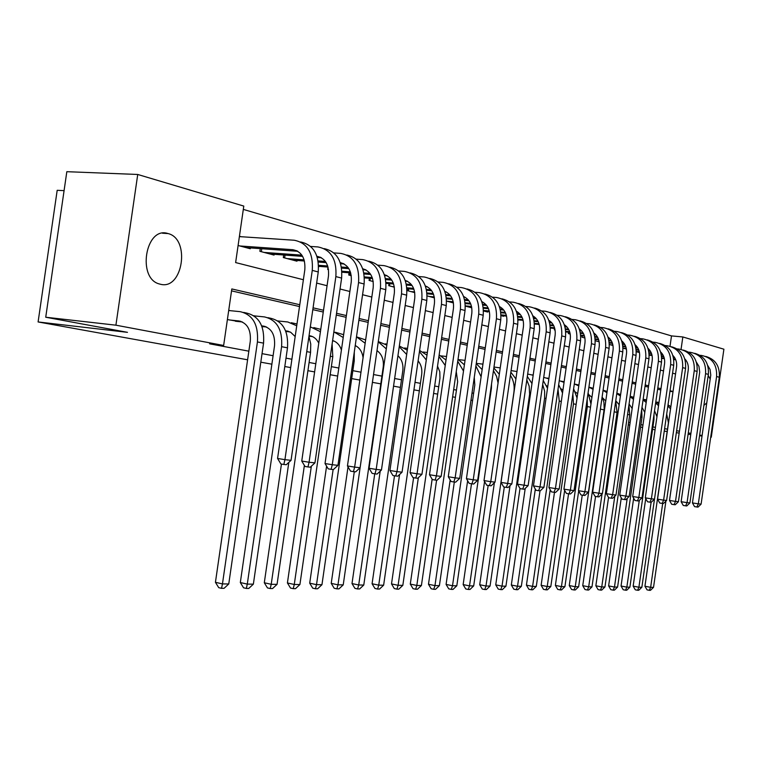 <?xml version="1.0" encoding="UTF-8"?>
<svg xmlns="http://www.w3.org/2000/svg" width="762" height="762" viewBox="0 0 762 762"><rect width="100%" height="100%" fill="white"/><g stroke="black" fill="none" stroke-linecap="round" stroke-linejoin="round"><path stroke-width="1.14" d="M160.43 284.245L159.553 284.016C136.827 278.73 145.409 226.162 167.783 233.477L168.164 233.582C190.633 239.02 182.804 290.408 160.43 284.245M64.075 190.643L57.188 190.31L38.1 321.955L247.602 359.797M38.1 321.955L127.473 332.337L45.73 317.23L66.827 171.688L137.731 174.469L243.792 206.083L235.629 262.576L303.381 279.73M670.017 346.262L671.503 335.909L243.316 209.398M671.503 335.909L682.838 336.956L723.9 349.206L711.27 437.236L710.717 437.131L711.27 437.236M561.289 389.144L561.794 389.249M546.735 386.115L547.459 386.267M285.979 331.775L286.807 331.537M262.052 326.793L263.7 326.707M241.24 236.734L239.439 236.239M238.096 245.497L250.279 248.745L250.393 247.917M260.28 248.622L259.89 251.308L274.053 255.089L274.168 254.298M283.683 254.994L283.321 257.556L296.97 261.195L297.075 260.452M318.63 266.976L319.183 266.376M328.031 267.119L327.698 269.396L328.517 269.615M349.063 272.767L348.739 275.006L351.282 275.682M369.38 278.292L369.075 280.426L373.209 281.53M389.02 283.616L388.725 285.664L394.345 287.169M408.013 288.769L407.727 290.732L414.738 292.608M427.149 295.913L434.416 297.856M446.589 301.095L453.419 302.924M465.363 306.105L471.268 307.677L471.345 307.162M483.518 310.944L487.68 312.058L487.747 311.563M506.539 316.087L501.063 315.592L503.596 316.297L503.663 315.82M518.046 320.154L519.112 319.964M554.517 328.432L554.307 329.822L555.088 330.032M568.5 332.203L568.3 333.556L570.224 334.07M582.092 335.88L581.901 337.185L584.911 337.985M595.284 340.757L599.151 341.786M609.362 344.51L612.981 345.472M623.03 348.148L626.412 349.053M636.308 351.692L639.461 352.539M649.205 355.13L651.634 355.435M661.74 358.473L663.035 358.492M299.771 304.733L231.819 288.941L223.647 345.462L209.588 343.814L248.85 351.177M262.042 353.644L273.101 355.721M286.007 358.14L291.894 359.245M309.105 362.474L315.801 363.722M331.365 366.646L338.814 368.036M352.835 370.665L360.988 372.199M373.57 374.552L381.924 376.123M394.649 378.504L401.498 379.79M415.014 382.324L420.424 383.343M434.673 386.01L438.731 386.772M453.666 389.572L456.448 390.096M472.011 393.011L473.621 393.316M489.756 396.335L490.252 396.43M615.972 419.995L616.944 420.176M628.621 422.367L630.126 422.653M640.928 424.672L642.947 425.053M652.91 426.92L655.415 427.396M660.797 389.963L657.606 389.22M648.405 387.096L645.014 386.315M635.66 384.162L632.05 383.324M622.554 381.133L618.715 380.248M609.057 378.019L604.98 377.076M595.17 374.809L590.836 373.809M580.854 371.504L576.253 370.446M566.109 368.103L561.223 366.97M550.907 364.588L545.725 363.398M535.219 360.969L529.723 359.702M519.036 357.235L513.207 355.892M502.32 353.377L496.148 351.949M485.061 349.387L478.517 347.882M467.211 345.272L460.277 343.672M448.761 341.014L441.408 339.309M429.663 336.604L421.872 334.804M409.889 332.032L401.631 330.127M389.401 327.308L380.648 325.288M368.17 322.402L358.883 320.259M346.138 317.316L336.29 315.039M323.269 312.039L312.811 309.629M299.504 306.553L231.534 290.865M227.39 319.564L239.725 321.688M230.543 310.696L228.724 310.305M254.87 315.944L253.803 315.716M278.32 321.002L277.778 320.888M489.242 403.45L488.747 403.365M472.592 400.441L470.983 400.155M455.409 397.345L452.618 396.84M437.664 394.135L433.607 393.402M419.338 390.83L413.937 389.849M400.402 387.401L393.544 386.163M380.81 383.867L372.437 382.353M359.845 380.076L351.692 378.609M337.661 376.066L330.194 374.723M314.62 371.913L307.915 370.694M290.693 367.589L284.798 366.522M271.872 364.188L260.804 362.188M45.73 317.23L115.91 325.183L137.731 174.469M664.283 431.121L667.16 431.502M676.342 432.692L679.18 433.064M688.105 434.226L690.763 434.569M699.554 435.712L702.04 436.035M616.506 423.196L615.525 423.072M655.072 429.787L652.558 429.32M642.604 427.482L640.575 427.111M629.774 425.11L628.259 424.834M702.116 435.512L699.649 435.054M690.924 433.407L688.286 432.911M679.437 431.244L676.618 430.721M664.626 428.749L667.502 429.12M223.647 345.462L115.91 325.183M708.193 375.523L710.213 379.105M706.793 402.917L703.917 405.317M673.037 391.468L670.046 390.773M660.978 388.668L657.797 387.925M648.595 385.791L645.195 385M635.851 382.829L632.241 381.991M622.745 379.781L618.906 378.895M609.257 376.647L605.18 375.704M595.37 373.418L591.036 372.418M581.063 370.094L576.463 369.027M566.318 366.674L561.432 365.541M551.116 363.141L545.935 361.94M535.429 359.493L529.942 358.216M519.255 355.74L513.426 354.378M502.539 351.853L496.367 350.415M485.28 347.843L478.736 346.319M467.439 343.7L460.505 342.081M448.989 339.414L441.636 337.699M429.901 334.975L422.11 333.165M410.127 330.375L401.869 328.46M389.649 325.622L380.895 323.583M368.417 320.688L359.131 318.526M346.386 315.573L336.537 313.277M323.526 310.258L313.077 307.829M681.047 349.406L682.838 336.956M316.649 283.083L327.069 285.721M340.043 289.008L349.863 291.494M362.569 294.713L371.827 297.056M384.267 300.209L392.992 302.419M405.184 305.495L413.414 307.581M425.358 310.61L433.13 312.572M444.837 315.535L452.161 317.392M463.648 320.297L470.564 322.05M481.822 324.898L488.347 326.555M499.405 329.355L505.558 330.908M516.407 333.661L522.218 335.128M532.876 337.823L538.353 339.214M548.821 341.862L553.984 343.167M564.28 345.777L569.147 347.005M579.253 349.567L583.844 350.73M593.788 353.244L598.113 354.34M607.895 356.816L611.962 357.845M621.582 360.283L625.412 361.255M634.879 363.645L638.48 364.56M647.795 366.922L651.177 367.779M660.359 370.094L663.531 370.904M672.57 373.19L675.551 373.942M669.96 391.344L672.998 391.687M235.382 321.231L242.402 321.974M229.21 319.945L238.858 320.954C247.24 322.974 251.06 329.698 250.298 341.138L215.436 582.311L222.456 583.911L257.432 341.947C258.556 324.726 252.813 314.639 240.201 311.668L228.695 310.515M221.542 588.321L222.456 583.911L228.762 583.959L224.066 588.331L221.542 588.321L218.732 587.673L215.436 582.311M228.762 583.959L263.557 343.148C264.671 326.012 258.937 315.963 246.345 313.001L243.707 312.43M239.897 245.974L292.789 249.698C301.562 251.46 305.562 258.166 304.819 269.805L277.568 458.457L284.931 459.667L312.268 270.386C313.382 252.87 307.343 242.821 294.161 240.23L239.382 236.611M246.021 247.612L297.799 251.279M283.845 464.468L284.931 459.667L291.055 460.324L286.293 464.725L283.845 464.468L280.902 463.972L277.568 458.457M291.055 460.324L318.249 271.958C319.383 254.765 313.477 244.764 300.561 241.954M261.947 326.517L266.605 327.012M261.699 325.888L263.138 326.041C271.462 328.031 275.253 334.651 274.52 345.872L240.325 582.539L247.298 584.111L281.597 346.681C282.683 329.784 276.968 319.859 264.452 316.916L254.013 315.859M246.336 588.435L247.298 584.111L253.365 584.159L248.764 588.445L246.336 588.435L243.554 587.797L240.325 582.539M253.365 584.159L287.493 347.843C288.579 331.022 282.873 321.135 270.377 318.202L267.938 317.678M285.845 331.441L289.931 331.88M285.607 330.832L290.693 332.27L295.17 336.556M296.732 325.774L287.826 321.983L277.892 320.954M281.445 464.068L264.3 582.759L271.215 584.302L288.827 462.382M270.224 588.55L271.215 584.302L277.063 584.349L272.558 588.559L270.224 588.55L267.462 587.921L264.3 582.759M277.063 584.349L310.563 352.358L310.753 344.081L308.953 336.375M296.99 323.964L291.284 322.726M308.981 336.194L312.42 336.566M309.058 335.642L309.096 335.651C313.325 336.223 316.554 338.728 318.773 343.157M320.431 331.699L310.325 326.85M304.381 465.42L287.417 582.968L294.275 584.483L311.353 466.211M293.246 588.655L294.275 584.483L299.914 584.53L295.504 588.664L293.246 588.655L290.503 588.045L287.417 582.968M299.914 584.53L332.794 356.711L332.118 343.9M320.764 329.365L313.792 327.603M332.546 340.919L334.118 341.09M332.603 340.538C336.823 341.862 339.757 345.024 341.414 350.025M326.593 466.144L309.705 583.178L316.516 584.664L333.127 469.544M315.449 588.759L316.516 584.664L321.955 584.711L317.63 588.769L315.449 588.759L312.734 588.159L309.705 583.178M321.955 584.711L354.244 360.912L354.301 352.006M343.633 334.689L335.509 332.299M343.224 337.528L333.861 331.851M316.925 256.261C325.374 258.242 329.222 264.814 328.47 275.987L301.752 461.048L309.058 462.248L335.861 276.587C336.937 259.394 330.937 249.517 317.859 246.926L310.629 246.44M264.052 252.422L301.876 255.156M269.948 253.994L302.638 256.375M317.316 257.451L321.421 257.747M307.934 466.944L309.058 462.248L314.944 462.877L310.286 467.192L307.934 466.944L305.01 466.458L301.752 461.048M314.944 462.877L341.624 278.092C342.709 261.28 336.88 251.45 324.126 248.602M261.766 248.726L261.337 251.698M340.252 262.604C348.329 264.824 351.996 271.262 351.244 281.94L325.031 463.544L332.28 464.725L358.569 282.54C359.607 265.681 353.644 255.956 340.681 253.384L333.899 252.908M287.331 258.623L304.133 259.88M318.135 260.918L325.431 261.461M293.018 260.147L304.438 261.004M318.306 262.042L326.184 262.633M340.624 263.709L344.167 263.976M331.118 469.335L332.28 464.725L337.947 465.334L333.385 469.573L331.118 469.335L328.222 468.849L325.031 463.544M337.947 465.334L364.112 283.997C365.179 267.548 359.416 257.889 346.815 255.013M285.036 255.089L284.636 257.908M362.722 268.738C370.446 271.158 373.932 277.463 373.18 287.674L347.453 465.944L354.635 467.116L380.438 288.284C381.448 271.729 375.523 262.166 362.674 259.604L356.292 259.147M318.602 265.29L327.689 265.986M341.443 267.033L348.11 267.538M318.63 266.338L328.012 267.052M341.614 268.1L348.863 268.662M363.064 269.748L366.074 269.986M353.444 471.63L354.635 467.116L360.102 467.706L355.635 471.859L353.444 471.63L350.577 471.154L347.453 465.944M360.102 467.706L385.782 289.693C386.82 273.587 381.124 264.081 368.684 261.185M384.372 274.672C391.754 277.263 395.078 283.435 394.325 293.199L369.075 468.259L376.19 469.421L401.517 293.818C402.498 277.558 396.611 268.148 383.877 265.605L377.876 265.157M341.938 271.215L350.368 271.872M363.874 272.929L369.961 273.406M341.976 272.215L350.701 272.901M364.055 273.949L370.703 274.472M384.686 275.577L387.201 275.777M374.971 473.85L376.19 469.421L381.457 469.983L377.085 474.069L374.971 473.85L372.132 473.383L369.075 468.259M381.457 469.983L406.67 295.17C407.68 279.397 402.05 270.053 389.763 267.138M355.235 345.529C359.607 347.758 362.226 351.806 363.074 357.702M348.024 466.896L331.222 583.368L337.976 584.835L354.292 471.726M336.89 588.855L337.976 584.835L343.224 584.873L338.985 588.864L336.89 588.855L334.185 588.264L331.222 583.368M343.224 584.873L375.114 363.617M365.636 339.928L356.483 336.842L365.16 343.252M405.251 280.406C412.309 283.14 415.471 289.179 414.719 298.533L389.925 470.497L396.983 471.64L421.853 299.161C422.796 283.178 416.957 273.92 404.336 271.386L398.688 270.958M364.398 276.93L372.218 277.558M385.496 278.616L391.02 279.063M364.446 277.892L372.551 278.54M385.677 279.597L391.763 280.092M405.527 281.197L407.584 281.359M395.735 475.983L396.983 471.64L402.06 472.183L397.774 476.193L395.735 475.983L392.916 475.526L389.925 470.497M402.06 472.183L426.815 300.466C427.806 285.007 422.234 275.815 410.108 272.882M350.063 272.853L349.72 275.263M365.674 339.671L365.15 339.614M376.99 350.596C381.905 354.244 383.981 359.75 383.219 367.122L352.006 583.559L358.702 584.997L374.742 473.812M357.588 588.95L358.702 584.997L363.779 585.045L359.616 588.959L357.588 588.95L354.911 588.369L352.006 583.559M363.779 585.045L380.2 471.164M386.839 345.081L378.295 341.567M386.296 348.891L378.257 341.814M425.396 285.969C432.149 288.817 435.15 294.723 434.407 303.686L410.051 472.65L417.043 473.783L441.474 304.314C442.389 288.608 436.597 279.492 424.082 276.968L418.776 276.558M372.561 281.359L373.19 281.407M386.029 282.454L393.278 283.045M406.327 284.112L411.347 284.521M386.086 283.378L393.611 283.997M406.517 285.055L412.08 285.512M425.634 286.626L427.263 286.76M415.776 478.05L417.043 473.783L421.948 474.307L417.747 478.25L415.776 478.05L412.985 477.593L410.051 472.65M421.948 474.307L446.265 305.572C447.237 290.417 441.731 281.368 429.749 278.425M370.275 278.359L369.941 280.664M386.982 344.091L385.124 343.891M397.935 355.711C401.888 359.483 403.498 364.56 402.774 370.942L372.085 583.749L378.733 585.159L394.497 475.783M377.59 589.045L378.733 585.159L383.629 585.197L379.552 589.055L377.59 589.045L374.933 588.474L372.085 583.749M383.629 585.197L399.593 474.497M407.279 350.149L399.336 346.024M406.66 354.463L399.231 346.758M444.856 291.341C451.304 294.294 454.152 300.066 453.419 308.658L429.492 474.736L436.416 475.859L460.419 309.286C461.315 293.846 455.562 284.874 443.16 282.369L438.169 281.969M392.097 286.569L394.278 286.75M406.889 287.798L413.595 288.35M426.434 289.417L430.968 289.798M406.946 288.684L413.937 289.265M426.615 290.322L431.692 290.751M445.046 291.865L446.275 291.97M435.131 480.041L436.416 475.859L441.16 476.364L437.036 480.241L435.131 480.041L432.368 479.593L429.492 474.736M441.16 476.364L465.058 310.505C466.001 295.637 460.553 286.731 448.713 283.778M389.82 283.683L389.506 285.874M407.537 348.367L404.422 348.024M418.109 360.893C421.148 364.607 422.339 369.189 421.672 374.628L391.506 583.921L398.097 585.311L413.604 477.698M396.935 589.131L398.097 585.311L402.831 585.349L398.831 589.14L396.935 589.131L394.297 588.569L391.506 583.921M402.831 585.349L418.357 477.679M426.996 355.13L419.605 350.482M426.291 359.988L419.443 351.644M463.658 296.551C469.811 299.59 472.526 305.229 471.802 313.458L448.275 476.745L455.143 477.86L478.727 314.096C479.603 298.914 473.888 290.074 461.601 287.588L456.895 287.198M410.985 291.608L414.623 291.913M426.996 292.96L433.197 293.484M445.837 294.551L449.913 294.904M427.072 293.808L433.54 294.361M446.027 295.427L450.628 295.818M463.801 296.932L464.649 297.009M453.838 481.965L455.143 477.86L459.724 478.346L455.676 482.156L453.838 481.965L451.094 481.517L448.275 476.745M459.724 478.346L483.213 315.268C484.137 300.685 478.746 291.922 467.049 288.96M408.718 288.827L408.413 290.922M427.377 352.492L423.101 352.025M437.54 366.17L439.798 371.789L439.96 378.209L410.289 584.092L416.824 585.464L432.14 479.212M415.642 589.226L416.824 585.464L421.415 585.502L417.481 589.226L415.642 589.226L413.033 588.674L410.289 584.092M421.415 585.502L436.588 480.193M446.018 360.026L439.16 354.911M445.237 365.493L438.931 356.483M481.832 301.609C487.699 304.705 490.28 310.21 489.566 318.106L466.439 478.698L473.24 479.793L496.433 318.745C497.281 303.809 491.614 295.104 479.431 292.627L475.012 292.265M429.273 296.485L434.254 296.913M446.418 297.952L452.133 298.447M464.572 299.523L468.23 299.837M433.759 297.675L434.397 297.732M446.494 298.78L452.485 299.295M464.763 300.352L468.935 300.714M481.917 301.838L482.413 301.876M471.926 483.832L473.24 479.793L477.669 480.26L473.697 484.013L471.926 483.832L469.202 483.384L466.439 478.698M477.669 480.26L500.767 319.878C501.672 305.572 496.348 296.932 484.784 293.97M446.532 356.492L441.169 355.902M456.257 371.599L457.667 381.667L428.482 584.264L434.959 585.607L450.18 479.974M433.759 589.302L434.959 585.607L439.398 585.645L435.54 589.312L433.759 589.302L431.168 588.759L428.482 584.264M439.398 585.645L454.323 482.022M464.391 364.836L458.029 359.302M463.506 371.046L457.743 361.264M499.453 306.524L499.415 306.514C505.016 309.658 507.463 315.02 506.759 322.593L484.013 480.584L490.747 481.66L513.559 323.24C514.379 308.553 508.759 299.971 496.691 297.513L492.519 297.161M446.98 301.2L453.209 301.752M465.163 302.79L470.43 303.257M482.689 304.324L485.937 304.61M451.323 302.362L453.361 302.543M465.249 303.581L470.783 304.067M482.879 305.133L486.642 305.457M489.414 485.632L490.747 481.66L495.043 482.117L491.138 485.813L489.414 485.632L486.718 485.194L484.013 480.584M495.043 482.117L517.75 324.336C518.636 310.286 513.369 301.781 501.948 298.818M465.039 360.359L458.657 359.645M474.269 377.342L474.812 385.02L446.094 584.425L452.514 585.749L467.639 480.736M451.304 589.388L452.514 585.749L456.819 585.788L453.028 589.397L451.304 589.388L448.732 588.855L446.094 584.425M456.819 585.788L471.507 483.765M482.156 369.589L476.24 363.655M481.117 376.78L475.907 365.998M516.426 311.248C521.77 314.449 524.094 319.678 523.399 326.946L501.015 482.403L507.702 483.47L530.133 327.584C530.933 313.134 525.361 304.686 513.398 302.238L509.473 301.895M465.363 305.886L471.526 306.429M483.289 307.477L488.128 307.905M500.205 308.972L503.072 309.229M468.344 306.895L471.688 307.2M483.375 308.239L488.48 308.696M500.396 309.753L503.768 310.048M506.349 487.375L507.702 483.47L511.854 483.918L508.016 487.547L506.349 487.375L503.682 486.947L501.015 482.403M511.854 483.918L534.2 328.651C535.057 314.858 529.847 306.476 518.56 303.514M482.937 364.141L476.288 363.36M491.538 384.01L491.423 388.258L463.153 584.578L469.525 585.883L484.556 481.508M468.297 589.464L469.525 585.883L473.697 585.921L469.973 589.474L468.297 589.464L465.753 588.94L463.153 584.578M473.697 585.921L488.166 485.432M499.31 374.275L493.843 367.96M498.062 383L496.586 376.342L493.452 370.675M532.905 315.859C537.991 319.087 540.191 324.183 539.515 331.156L517.493 484.165L524.113 485.223L546.192 331.803C546.973 317.573 541.439 309.248 529.59 306.81L525.885 306.495M483.508 310.458L489.233 310.972M500.805 312.01L505.254 312.41M517.15 313.487L519.665 313.706M484.842 311.296L489.404 311.715M500.901 312.744L505.606 313.172M517.341 314.23L520.351 314.506M522.751 489.061L524.113 485.223L528.133 485.651L524.361 489.233L522.751 489.061L520.103 488.632L517.493 484.165M528.133 485.651L550.126 332.832C550.974 319.278 545.811 311.02 534.657 308.067M548.869 320.335C553.707 323.574 555.793 328.546 555.127 335.242L533.457 485.88L540.01 486.928L561.737 335.89C562.499 321.878 557.012 313.668 545.268 311.248L541.782 310.944M501.053 314.887L506.368 315.373M517.76 316.411L521.827 316.782M533.552 317.849L535.734 318.049M517.855 317.125L522.18 317.516M533.743 318.573L536.419 318.821M538.648 490.699L540.01 486.928L543.916 487.337L540.21 490.861L538.648 490.699L536.019 490.28L533.457 485.88M543.916 487.337L565.556 336.89C566.385 323.564 561.289 315.42 550.259 312.477M564.337 324.688C568.947 327.936 570.919 332.775 570.262 339.204L548.926 487.537L555.431 488.575L576.815 339.842C577.558 326.05 572.119 317.954 560.48 315.554L557.193 315.258M518.017 319.192L522.951 319.649M534.162 320.678L537.877 321.021M549.44 322.088L551.317 322.259M518.036 319.859L523.123 320.335M534.267 321.364L538.229 321.726M549.631 322.783L551.983 323.002M554.05 492.29L555.431 488.575L559.213 488.975L555.565 492.442L554.05 492.29L551.45 491.871L548.926 487.537M559.213 488.975L580.52 340.814C581.33 327.717 576.282 319.697 565.385 316.754M500.234 367.884L493.976 367.027M494.386 482.737L479.708 584.73L486.023 586.016L513.921 392.192C514.731 385.848 513.569 380.228 510.416 375.323M484.775 589.54L486.023 586.016L490.061 586.045L486.394 589.55L484.775 589.54L482.251 589.026L479.708 584.73M490.061 586.045L504.311 487.042M515.912 378.924L510.864 372.218M516.893 371.561L511.092 370.58M510.035 485.632L495.748 584.873L502.015 586.14L529.628 394.087L529.161 386.096L526.818 379.943M500.758 589.617L502.015 586.14L505.939 586.178L502.329 589.626L500.758 589.617L498.253 589.102L495.748 584.873M505.939 586.178L519.998 488.452M531.971 383.562L527.323 376.418M533.171 375.247L527.666 374.028M531.524 382.495L532.076 382.8M525.228 488.413L511.321 585.016L517.531 586.264L544.592 398.202L544.611 391.125L542.677 384.562M516.265 589.693L517.531 586.264L521.341 586.302L517.789 589.693L516.265 589.693L513.788 589.188L511.321 585.016M521.341 586.302L535.324 489.08M547.507 388.22L543.249 380.571M533.19 375.047L532.086 374.856M579.349 328.908C583.721 332.156 585.597 336.871 584.949 343.043L563.937 489.147L570.376 490.166L591.445 343.681C592.169 330.098 586.769 322.107 575.234 319.726L572.138 319.44M534.438 323.364L539.01 323.783M550.059 324.822L553.431 325.136M564.842 326.193L566.414 326.346M534.467 324.012L539.191 324.45M550.154 325.479L553.784 325.822M565.033 326.869L567.071 327.06M568.995 493.824L570.376 490.166L574.043 490.557L570.462 493.976L568.995 493.824L566.423 493.414L563.937 489.147M574.043 490.557L595.027 344.624C595.827 331.737 590.836 323.831 580.053 320.897M548.85 378.847L543.716 377.371M546.564 385.724L547.754 386.467M540.01 490.842L526.437 585.159L532.6 586.388L559.251 401.069L558.022 389.23M531.324 589.759L532.6 586.388L536.296 586.416L532.8 589.769L531.324 589.759L528.866 589.264L526.437 585.159M536.296 586.416L550.202 489.718M562.527 392.992L558.679 384.686M548.916 378.419L546.84 378.047M593.903 333.013C598.065 336.261 599.827 340.843 599.199 346.767L578.501 490.709L584.883 491.719L605.628 347.405C606.333 334.023 600.98 326.136 589.55 323.774L586.635 323.507M550.345 327.412L554.565 327.812M565.461 328.832L568.509 329.127M579.777 330.184L581.063 330.308M550.383 328.041L554.755 328.451M565.556 329.47L568.862 329.784M579.958 330.832L581.711 331.003M583.492 495.319L584.883 491.719L588.445 492.1L584.921 495.462L583.492 495.319L580.939 494.909L578.501 490.709M588.445 492.1L609.114 348.32C609.895 335.651 604.952 327.851 594.293 324.926M561.165 388.858L562.937 390.125M554.488 492.328L541.125 585.292L547.23 586.502L573.491 403.86L572.872 394.002M545.944 589.826L547.23 586.502L550.821 586.53L547.383 589.836L545.944 589.826L543.506 589.34L541.125 585.292M550.821 586.53L564.652 490.366M577.044 398.021L573.624 388.772M564.147 381.743L561.175 381.152M564.051 382.4L559.26 380.657M608.038 337.014C611.981 340.243 613.648 344.691 613.029 350.377L592.646 492.223L598.961 493.224L619.401 351.025C620.097 337.833 614.782 330.06 603.456 327.708L600.713 327.45M565.756 331.346L569.652 331.718M580.387 332.737L583.14 332.994M594.255 334.061L595.274 334.156M565.795 331.946L569.843 332.337M580.492 333.356L583.492 333.642M594.436 334.689L595.922 334.832M597.57 496.767L598.961 493.224L602.418 493.595L598.951 496.91L597.57 496.767L595.046 496.367L592.646 492.223M602.418 493.595L622.783 351.911C623.554 339.442 618.668 331.746 608.124 328.832M554.612 328.441L554.403 329.851M575.358 391.925L577.653 393.763M568.566 493.757L555.384 585.416L561.442 586.616L587.331 406.565L587.207 399.021M560.146 589.893L561.442 586.616L564.928 586.645L561.546 589.902L560.146 589.893L557.736 589.407L555.384 585.416M564.928 586.645L578.682 491.014M590.969 404.003L588.102 392.83M578.91 385.039L575.091 384.162M578.787 385.896L574.319 383.934M621.763 340.9C625.497 344.11 627.069 348.434 626.469 353.892L606.371 493.69L612.638 494.681L632.784 354.54C633.451 341.528 628.183 333.861 616.963 331.527L614.382 331.28M580.701 335.166L584.283 335.509M594.865 336.528L597.332 336.766M608.305 337.823L609.076 337.89M580.739 335.747L584.473 336.109M594.97 337.118L597.684 337.385M608.495 338.423L609.714 338.547M611.238 498.177L612.638 494.681L616.001 495.043L612.581 498.31L611.238 498.177L608.733 497.777L606.371 493.69M616.001 495.043L636.06 355.397C636.813 343.119 631.984 335.537 621.554 332.632M568.538 332.213L568.347 333.565M589.15 394.897L591.922 397.412M582.254 495.119L569.252 585.549L575.253 586.73L600.989 404.803M573.957 589.959L575.253 586.73L578.644 586.759L575.32 589.959L573.957 589.959L571.557 589.483L569.252 585.549M578.644 586.759L604.199 408.889L603.904 402.184L602.132 396.888M593.227 388.277L588.912 387.153M593.074 389.325L588.912 387.182M635.089 344.691C638.632 347.863 640.109 352.073 639.518 357.302L619.716 495.129L625.926 496.1L645.776 357.95C646.433 345.129 641.204 337.556 630.088 335.232L627.65 335.004M584.244 337.814L584.892 337.871M595.189 338.871L598.484 339.195M608.914 340.204L611.114 340.423M621.954 341.471L622.487 341.528M595.236 339.442L598.675 339.776M609.029 340.785L611.467 341.024M622.135 342.062L623.116 342.157M624.516 499.539L625.926 496.1L629.183 496.453L625.831 499.672L624.516 499.539L622.04 499.148L619.716 495.129M629.183 496.453L648.967 358.788C649.71 346.7 644.919 339.214 634.603 336.318M602.561 397.802L605.742 401.06M595.56 496.443L582.74 585.673L588.693 586.835L602.037 493.957M587.388 590.017L588.693 586.835L591.988 586.864L588.712 590.026L587.388 590.017L585.006 589.55L582.74 585.673M591.988 586.864L617.068 412.394L615.734 400.964M607.124 391.478L603.094 390.154M606.943 392.706L603.066 390.411M648.043 348.377C651.396 351.52 652.777 355.597 652.205 360.626L632.689 496.519L638.842 497.481L658.406 361.264C659.054 348.625 653.863 341.147 642.842 338.842L640.556 338.623M597.408 341.319L599.103 341.49M609.257 342.481L612.257 342.776M622.564 343.786L624.507 343.976M609.295 343.033L612.457 343.348M622.668 344.348L624.85 344.557M635.384 345.596L636.137 345.672M637.432 500.872L638.842 497.481L642.014 497.824L638.699 500.996L637.432 500.872L634.975 500.482L632.689 496.519M642.014 497.824L661.511 362.083C662.235 350.177 657.492 342.786 647.29 339.909M615.763 400.755L619.154 404.736M608.552 497.453L595.855 585.788L601.751 586.94L614.791 496.195M600.446 590.083L601.751 586.94L604.961 586.969L601.732 590.083L600.446 590.083L598.094 589.617L595.855 585.788M604.961 586.969L629.698 414.871L628.917 405.108M620.611 394.63L616.858 393.135M620.411 396.03L616.791 393.602M660.644 351.968C663.797 355.073 665.102 359.035 664.55 363.845L645.3 497.862L651.396 498.824L670.684 364.493C671.312 352.015 666.169 344.643 655.253 342.357L653.101 342.148M610.219 344.738L612.896 345.005M622.906 345.986L625.65 346.262M635.813 347.272L637.508 347.434M622.954 346.529L625.85 346.815M635.918 347.815L637.851 348.005M648.262 349.034L648.795 349.091M649.986 502.158L651.396 498.824L654.482 499.158L651.224 502.291L649.986 502.158L647.548 501.777L645.3 497.862M654.482 499.158L673.703 365.284C674.418 353.558 669.731 346.262 659.635 343.405M620.649 394.364L619.954 394.287M629.069 404.041L632.165 408.499M621.278 497.824L608.619 585.902L614.467 587.045L627.212 498.348M613.162 590.14L614.467 587.045L617.591 587.064L614.41 590.15L613.162 590.14L610.819 589.683L608.619 585.902M617.591 587.064L641.985 417.271L641.69 409.404M633.708 397.735L630.212 396.107M633.489 399.307L630.117 396.754M672.894 355.473C675.875 358.531 677.085 362.369 676.551 366.989L657.568 499.177L663.607 500.129L682.638 367.627C683.247 355.321 678.151 348.034 667.322 345.767L665.302 345.567M623.03 348.091L626.288 348.425M636.156 349.406L638.651 349.653M648.681 350.653L650.157 350.796M625.754 348.882L626.393 348.939M636.213 349.92L638.851 350.187M648.795 351.177L650.5 351.349M662.197 503.415L663.607 500.129L666.607 500.453L663.397 503.539L662.197 503.415L659.778 503.034L657.568 499.177M666.607 500.453L685.571 368.398C686.267 356.845 681.628 349.644 671.636 346.796M633.803 397.116L632.269 396.935M641.985 407.346L644.766 412.413M633.66 498.205L621.049 586.016L626.85 587.14L639.299 500.424M625.535 590.198L626.85 587.14L629.888 587.159L626.755 590.207L625.535 590.198L623.221 589.75L621.049 586.016M629.888 587.159L653.958 419.614L654.034 414.08M646.433 400.783L643.185 399.04M646.186 402.527L643.061 399.879M646.576 399.793L644.271 399.517M654.529 410.67L656.949 416.728M645.719 498.605L633.146 586.13L638.899 587.235L651.1 502.272M637.584 590.255L638.899 587.235L641.861 587.264L638.775 590.255L637.584 590.255L635.289 589.807L633.146 586.13M641.861 587.264L665.75 420.643M658.806 403.793L655.777 401.945M658.539 405.689L655.634 402.955M659.006 402.393L655.949 402.031M666.702 414.052L668.407 422.843L644.938 586.235L650.643 587.331L662.683 503.472M649.319 590.312L650.643 587.331L653.529 587.35L650.481 590.312L649.319 590.312L647.043 589.864L644.938 586.235M653.529 587.35L665.912 501.12M670.836 406.746L668.026 404.822M670.541 408.813L667.855 406.003M684.819 358.883C687.619 361.893 688.753 365.617 688.229 370.037L669.503 500.463L675.494 501.396L694.258 370.675C694.858 358.54 689.801 351.349 679.075 349.091L677.17 348.901M636.299 351.444L639.308 351.749M649.043 352.73L651.291 352.958M661.197 353.949L662.445 354.073M637.813 352.092L639.413 352.254M649.091 353.235L651.5 353.473M661.311 354.463L662.788 354.606M674.075 504.644L675.494 501.396L678.418 501.71L675.246 504.768L674.075 504.644L671.684 504.263L669.503 500.463M678.418 501.71L697.116 371.427C697.802 360.045 693.21 352.939 683.323 350.101M696.42 362.217L698.935 366.341L699.697 372.161L681.123 501.71L687.057 502.634L705.574 373.647C706.164 361.674 701.145 354.559 690.515 352.33L688.724 352.149M649.195 354.711L651.958 354.987M661.559 355.959L663.588 356.168M673.37 357.159L674.408 357.264M649.567 355.225L652.062 355.483M661.616 356.454L663.788 356.673M673.484 357.654L674.751 357.788M685.648 505.835L687.057 502.634L689.905 502.939L686.791 505.949L685.648 505.835L683.276 505.463L681.123 501.71M689.905 502.939L708.355 374.38C709.031 363.16 704.488 356.14 694.706 353.32M707.717 365.465L710.07 369.494L710.765 375.085L692.439 502.92L698.325 503.834L716.594 376.542C717.175 364.722 712.194 357.702 701.659 355.483L699.973 355.311M661.721 357.892L664.254 358.15M673.732 359.112L675.542 359.302M685.209 360.283L686.048 360.369M661.74 358.359L664.369 358.626M673.789 359.588L675.751 359.788M685.314 360.769L686.391 360.874M696.916 506.997L698.325 503.834L701.097 504.13L698.021 507.111L696.916 506.997L694.563 506.625L692.439 502.92M701.097 504.13L719.309 377.257C719.976 366.189 715.47 359.264 705.783 356.454M238.858 320.954L240.963 321.402M257.432 341.947L263.557 343.148M292.789 249.698L297.056 250.869M312.268 270.386L318.249 271.958M263.138 326.041L265.233 326.479M281.597 346.681L287.493 347.843M286.531 330.927L288.617 331.365M306.753 351.615L310.563 352.358M309.096 335.651L311.153 336.08M330.337 356.235L332.794 356.711M353.044 360.683L354.244 360.912M316.954 256.337L320.745 257.385M335.861 276.587L341.624 278.092M340.309 262.766L343.557 263.652M358.569 282.54L364.112 283.997M362.798 268.948L365.541 269.7M380.438 288.284L385.782 289.693M384.458 274.901L386.734 275.53M401.517 293.818L406.67 295.17M405.336 280.645L407.175 281.149M421.853 299.161L426.815 300.466M425.482 286.179L426.911 286.579M441.474 304.314L446.265 305.572M444.922 291.532L445.97 291.817M460.419 309.286L465.058 310.505M463.706 296.694L464.401 296.885M478.727 314.096L483.213 315.268M496.433 318.745L500.767 319.878M513.559 323.24L517.75 324.336M530.133 327.584L534.2 328.651M546.192 331.803L550.126 332.832M561.737 335.89L565.556 336.89M576.815 339.842L580.52 340.814M529.485 395.24L530.266 395.392M544.592 398.202L546.03 398.478M591.445 343.681L595.027 344.624M559.251 401.069L561.308 401.469M605.628 347.405L609.114 348.32M573.491 403.86L576.129 404.374M619.401 351.025L622.783 351.911M587.331 406.565L590.512 407.194M632.784 354.54L636.06 355.397M600.78 409.204L604.076 409.851M645.776 357.95L648.967 358.788M614.172 411.823L617.068 412.394M658.406 361.264L661.511 362.083M627.574 414.452L629.698 414.871M670.684 364.493L673.703 365.284M640.604 417.005L641.985 417.271M682.638 367.627L685.571 368.398M653.263 419.481L653.958 419.614M694.258 370.675L697.116 371.427M705.574 373.647L708.355 374.38M716.594 376.542L719.309 377.257M168.164 233.582L162.487 233.21"/></g></svg>
